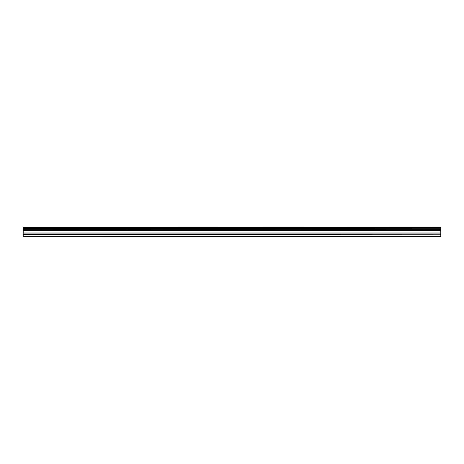 <?xml version="1.0" encoding="UTF-8"?>
<svg xmlns="http://www.w3.org/2000/svg" width="464" height="464" viewBox="0 0 464 464"><rect width="100%" height="100%" fill="white"/><g stroke="black" fill="none" stroke-linecap="round" stroke-linejoin="round"><path stroke-width="0.7" d="M23.2 234.204L23.2 230.318L440.8 230.318L440.8 234.204L23.2 234.204L23.2 236.124L440.8 236.124L23.2 236.077M23.2 236.64L440.8 236.599L23.2 236.64M23.2 227.482L440.8 227.482L23.2 227.36L23.2 230.318M23.2 236.599L23.2 236.124M440.8 227.482L440.8 228.271L23.2 228.271M23.2 228.41L440.8 228.271M440.8 228.41L440.8 229.326L23.2 229.326M23.2 229.465L440.8 229.326M440.8 229.465L440.8 230.243L23.2 230.243M440.8 230.759L23.2 230.759M23.2 234.372L440.8 234.204M440.8 234.372L440.8 236.077M440.8 236.124L440.8 236.599M440.8 232.922L23.2 232.922M23.2 230.596L440.8 230.596M23.2 233.09L440.8 233.09"/></g></svg>
